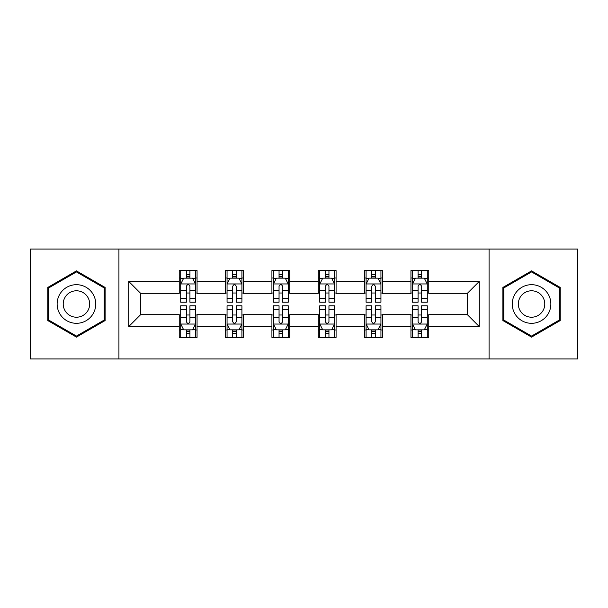 <?xml version="1.0" encoding="UTF-8"?>
<svg xmlns="http://www.w3.org/2000/svg" width="608" height="608" viewBox="0 0 608 608"><rect width="100%" height="100%" fill="white"/><g stroke="black" fill="none" stroke-linecap="round" stroke-linejoin="round"><path stroke-width="0.91" d="M489.075 358.956L577.6 358.956L577.6 249.044L489.075 249.044L489.075 358.956L118.925 358.956L118.925 249.044L30.4 249.044L30.4 358.956L118.925 358.956M489.075 249.044L118.925 249.044M428.769 281.42L428.769 270.583L410.947 270.583L410.947 281.42L382.424 281.42L382.424 270.583L364.602 270.583L364.602 281.42L336.08 281.42L336.08 270.583L318.258 270.583L318.258 281.42L289.742 281.42L289.742 270.583L271.92 270.583L271.92 281.42L243.398 281.42L243.398 270.583L225.576 270.583L225.576 281.42L197.053 281.42L197.053 270.583L179.231 270.583L179.231 281.42L128.729 281.42L128.729 326.58L140.615 314.693L179.231 314.693L179.231 337.417L197.053 337.417L197.053 314.693L225.576 314.693L225.576 337.417L243.398 337.417L243.398 314.693L271.92 314.693L271.92 337.417L289.742 337.417L289.742 314.693L318.258 314.693L318.258 337.417L336.08 337.417L336.08 314.693L364.602 314.693L364.602 337.417L382.424 337.417L382.424 314.693L410.947 314.693L410.947 337.417L428.769 337.417L428.769 314.693L467.385 314.693L467.385 293.307L428.769 293.307L428.769 281.42L479.271 281.42L479.271 326.58L428.769 326.58M410.947 326.58L382.424 326.58M364.602 326.58L336.08 326.58M318.258 326.58L289.742 326.58M271.92 326.58L243.398 326.58M225.576 326.58L197.053 326.58M179.231 326.58L128.729 326.58M410.947 281.42L410.947 293.307L382.424 293.307L382.424 281.42M364.602 281.42L364.602 293.307L336.08 293.307L336.08 281.42M318.258 281.42L318.258 293.307L289.742 293.307L289.742 281.42M271.92 281.42L271.92 293.307L243.398 293.307L243.398 281.42M225.576 281.42L225.576 293.307L197.053 293.307L197.053 281.42M179.231 281.42L179.231 293.307L140.615 293.307L128.729 281.42M140.615 293.307L140.615 314.693M479.271 326.58L467.385 314.693M467.385 293.307L479.271 281.42M179.231 278.008L180.72 278.008M186.36 278.008L189.924 278.008M195.571 278.008L197.053 278.008M179.231 293.01L180.72 293.01M186.36 293.01L189.924 293.01M195.571 293.01L197.053 293.01M179.231 314.99L180.72 314.99M186.36 314.99L189.924 314.99M195.571 314.99L197.053 314.99M179.231 329.992L180.72 329.992M186.36 329.992L189.924 329.992M195.571 329.992L197.053 329.992M225.576 314.99L227.058 314.99M232.704 314.99L236.269 314.99M241.916 314.99L243.398 314.99M225.576 329.992L227.058 329.992M232.704 329.992L236.269 329.992M241.916 329.992L243.398 329.992M225.576 278.008L227.058 278.008M232.704 278.008L236.269 278.008M241.916 278.008L243.398 278.008M225.576 293.01L227.058 293.01M232.704 293.01L236.269 293.01M241.916 293.01L243.398 293.01M271.92 314.99L273.402 314.99M279.049 314.99L282.614 314.99M288.253 314.99L289.742 314.99M271.92 329.992L273.402 329.992M279.049 329.992L282.614 329.992M288.253 329.992L289.742 329.992M271.92 278.008L273.402 278.008M279.049 278.008L282.614 278.008M288.253 278.008L289.742 278.008M271.92 293.01L273.402 293.01M279.049 293.01L282.614 293.01M288.253 293.01L289.742 293.01M318.258 314.99L319.747 314.99M325.386 314.99L328.951 314.99M334.598 314.99L336.08 314.99M318.258 329.992L319.747 329.992M325.386 329.992L328.951 329.992M334.598 329.992L336.08 329.992M318.258 278.008L319.747 278.008M325.386 278.008L328.951 278.008M334.598 278.008L336.08 278.008M318.258 293.01L319.747 293.01M325.386 293.01L328.951 293.01M334.598 293.01L336.08 293.01M364.602 314.99L366.084 314.99M371.731 314.99L375.296 314.99M380.942 314.99L382.424 314.99M364.602 329.992L366.084 329.992M371.731 329.992L375.296 329.992M380.942 329.992L382.424 329.992M364.602 278.008L366.084 278.008M371.731 278.008L375.296 278.008M380.942 278.008L382.424 278.008M364.602 293.01L366.084 293.01M371.731 293.01L375.296 293.01M380.942 293.01L382.424 293.01M410.947 314.99L412.429 314.99M418.076 314.99L421.64 314.99M427.28 314.99L428.769 314.99M410.947 329.992L412.429 329.992M418.076 329.992L421.64 329.992M427.28 329.992L428.769 329.992M410.947 278.008L412.429 278.008M418.076 278.008L421.64 278.008M427.28 278.008L428.769 278.008M410.947 293.01L412.429 293.01M418.076 293.01L421.64 293.01M427.28 293.01L428.769 293.01M76.448 337.106L105.116 320.553L105.116 287.447L76.448 270.894L47.781 287.447L47.781 320.553L76.448 337.106M560.219 287.447L531.552 270.894L502.884 287.447L502.884 320.553L531.552 337.106L560.219 320.553L560.219 287.447M189.924 274.444L186.36 274.444M195.571 298.49L189.924 298.49L189.924 302.214L195.571 302.214L195.571 284.096L192.599 278.152L183.684 278.152L180.72 284.096L180.72 302.214L186.36 302.214L186.36 298.49L180.72 298.49M180.72 284.096L180.72 270.583M195.571 284.096L195.571 270.583M186.36 278.152L186.36 270.583M189.924 270.583L189.924 278.152M189.924 298.49L189.924 286.322C188.738 284.035 187.553 284.035 186.36 286.322L186.36 298.49M186.36 333.556L189.924 333.556M180.72 309.51L186.36 309.51L186.36 305.786L180.72 305.786L180.72 323.904L183.684 329.848L192.599 329.848L195.571 323.904L195.571 305.786L189.924 305.786L189.924 309.51L195.571 309.51M195.571 323.904L195.571 337.417M180.72 323.904L180.72 337.417M189.924 329.848L189.924 337.417M186.36 337.417L186.36 329.848M186.36 309.51L186.36 321.678C187.545 323.965 188.738 323.965 189.924 321.678L189.924 309.51M93.168 313.652A19.312 19.312 0 0 0 86.1 287.28A19.312 19.312 0 0 0 59.721 294.348A19.312 19.312 0 0 0 66.789 320.72A19.312 19.312 0 0 0 93.168 313.652M87.894 310.612A13.216 13.216 0 0 0 83.053 292.554A13.216 13.216 0 0 0 64.995 297.388A13.216 13.216 0 0 0 69.836 315.446A13.216 13.216 0 0 0 87.894 310.612M48.67 320.036L48.67 287.964L76.448 271.928L104.219 287.964L104.219 320.036L76.448 336.072L48.67 320.036M531.552 284.688A19.312 19.312 0 0 0 512.248 304A19.312 19.312 0 0 0 531.552 323.312A19.312 19.312 0 0 0 550.863 304A19.312 19.312 0 0 0 531.552 284.688M531.552 290.784A13.216 13.216 0 0 0 518.335 304A13.216 13.216 0 0 0 531.552 317.216A13.216 13.216 0 0 0 544.776 304A13.216 13.216 0 0 0 531.552 290.784M559.33 320.036L531.552 336.072L503.781 320.036L503.781 287.964L531.552 271.928L559.33 287.964L559.33 320.036M236.269 274.444L232.704 274.444M241.916 298.49L236.269 298.49L236.269 302.214L241.916 302.214L241.916 284.096L238.944 278.152L230.029 278.152L227.058 284.096L227.058 302.214L232.704 302.214L232.704 298.49L227.058 298.49M227.058 284.096L227.058 270.583M241.916 284.096L241.916 270.583M232.704 278.152L232.704 270.583M236.269 270.583L236.269 278.152M236.269 298.49L236.269 286.322C235.083 284.035 233.89 284.035 232.704 286.322L232.704 298.49M282.614 274.444L279.049 274.444M288.253 298.49L282.614 298.49L282.614 302.214L288.253 302.214L288.253 284.096L285.281 278.152L276.374 278.152L273.402 284.096L273.402 302.214L279.049 302.214L279.049 298.49L273.402 298.49M273.402 284.096L273.402 270.583M288.253 284.096L288.253 270.583M279.049 278.152L279.049 270.583M282.614 270.583L282.614 278.152M282.614 298.49L282.614 286.322C281.428 284.035 280.235 284.035 279.049 286.322L279.049 298.49M232.704 333.556L236.269 333.556M227.058 309.51L232.704 309.51L232.704 305.786L227.058 305.786L227.058 323.904L230.029 329.848L238.944 329.848L241.916 323.904L241.916 305.786L236.269 305.786L236.269 309.51L241.916 309.51M241.916 323.904L241.916 337.417M227.058 323.904L227.058 337.417M236.269 329.848L236.269 337.417M232.704 337.417L232.704 329.848M232.704 309.51L232.704 321.678C233.89 323.965 235.076 323.965 236.269 321.678L236.269 309.51M279.049 333.556L282.614 333.556M273.402 309.51L279.049 309.51L279.049 305.786L273.402 305.786L273.402 323.904L276.374 329.848L285.281 329.848L288.253 323.904L288.253 305.786L282.614 305.786L282.614 309.51L288.253 309.51M288.253 323.904L288.253 337.417M273.402 323.904L273.402 337.417M282.614 329.848L282.614 337.417M279.049 337.417L279.049 329.848M279.049 309.51L279.049 321.678C280.235 323.965 281.42 323.965 282.614 321.678L282.614 309.51M328.951 274.444L325.386 274.444M334.598 298.49L328.951 298.49L328.951 302.214L334.598 302.214L334.598 284.096L331.626 278.152L322.719 278.152L319.747 284.096L319.747 302.214L325.386 302.214L325.386 298.49L319.747 298.49M319.747 284.096L319.747 270.583M334.598 284.096L334.598 270.583M325.386 278.152L325.386 270.583M328.951 270.583L328.951 278.152M328.951 298.49L328.951 286.322C327.765 284.035 326.58 284.035 325.386 286.322L325.386 298.49M375.296 274.444L371.731 274.444M380.942 298.49L375.296 298.49L375.296 302.214L380.942 302.214L380.942 284.096L377.971 278.152L369.056 278.152L366.084 284.096L366.084 302.214L371.731 302.214L371.731 298.49L366.084 298.49M366.084 284.096L366.084 270.583M380.942 284.096L380.942 270.583M371.731 278.152L371.731 270.583M375.296 270.583L375.296 278.152M375.296 298.49L375.296 286.322C374.11 284.035 372.924 284.035 371.731 286.322L371.731 298.49M421.64 274.444L418.076 274.444M427.28 298.49L421.64 298.49L421.64 302.214L427.28 302.214L427.28 284.096L424.316 278.152L415.401 278.152L412.429 284.096L412.429 302.214L418.076 302.214L418.076 298.49L412.429 298.49M412.429 284.096L412.429 270.583M427.28 284.096L427.28 270.583M418.076 278.152L418.076 270.583M421.64 270.583L421.64 278.152M421.64 298.49L421.64 286.322C420.455 284.035 419.262 284.035 418.076 286.322L418.076 298.49M325.386 333.556L328.951 333.556M319.747 309.51L325.386 309.51L325.386 305.786L319.747 305.786L319.747 323.904L322.719 329.848L331.626 329.848L334.598 323.904L334.598 305.786L328.951 305.786L328.951 309.51L334.598 309.51M334.598 323.904L334.598 337.417M319.747 323.904L319.747 337.417M328.951 329.848L328.951 337.417M325.386 337.417L325.386 329.848M325.386 309.51L325.386 321.678C326.572 323.965 327.765 323.965 328.951 321.678L328.951 309.51M371.731 333.556L375.296 333.556M366.084 309.51L371.731 309.51L371.731 305.786L366.084 305.786L366.084 323.904L369.056 329.848L377.971 329.848L380.942 323.904L380.942 305.786L375.296 305.786L375.296 309.51L380.942 309.51M380.942 323.904L380.942 337.417M366.084 323.904L366.084 337.417M375.296 329.848L375.296 337.417M371.731 337.417L371.731 329.848M371.731 309.51L371.731 321.678C372.917 323.965 374.11 323.965 375.296 321.678L375.296 309.51M418.076 333.556L421.64 333.556M412.429 309.51L418.076 309.51L418.076 305.786L412.429 305.786L412.429 323.904L415.401 329.848L424.316 329.848L427.28 323.904L427.28 305.786L421.64 305.786L421.64 309.51L427.28 309.51M427.28 323.904L427.28 337.417M412.429 323.904L412.429 337.417M421.64 329.848L421.64 337.417M418.076 337.417L418.076 329.848M418.076 309.51L418.076 321.678C419.262 323.965 420.447 323.965 421.64 321.678L421.64 309.51M195.495 283.951L180.789 283.951M180.72 278.51L183.51 278.51M192.774 278.51L195.571 278.51M186.36 290.533L180.72 290.533M195.571 290.533L189.924 290.533M189.924 276.336L186.36 276.336M180.789 324.049L195.495 324.049M195.571 329.49L192.774 329.49M183.51 329.49L180.72 329.49M189.924 317.467L195.571 317.467M180.72 317.467L186.36 317.467M186.36 331.664L189.924 331.664M241.84 283.951L227.134 283.951M227.058 278.51L229.854 278.51M239.119 278.51L241.916 278.51M232.704 290.533L227.058 290.533M241.916 290.533L236.269 290.533M236.269 276.336L232.704 276.336M288.184 283.951L273.478 283.951M273.402 278.51L276.192 278.51M285.464 278.51L288.253 278.51M279.049 290.533L273.402 290.533M288.253 290.533L282.614 290.533M282.614 276.336L279.049 276.336M227.134 324.049L241.84 324.049M241.916 329.49L239.119 329.49M229.854 329.49L227.058 329.49M236.269 317.467L241.916 317.467M227.058 317.467L232.704 317.467M232.704 331.664L236.269 331.664M273.478 324.049L288.184 324.049M288.253 329.49L285.464 329.49M276.192 329.49L273.402 329.49M282.614 317.467L288.253 317.467M273.402 317.467L279.049 317.467M279.049 331.664L282.614 331.664M334.522 283.951L319.816 283.951M319.747 278.51L322.536 278.51M331.808 278.51L334.598 278.51M325.386 290.533L319.747 290.533M334.598 290.533L328.951 290.533M328.951 276.336L325.386 276.336M380.866 283.951L366.16 283.951M366.084 278.51L368.881 278.51M378.146 278.51L380.942 278.51M371.731 290.533L366.084 290.533M380.942 290.533L375.296 290.533M375.296 276.336L371.731 276.336M427.211 283.951L412.505 283.951M412.429 278.51L415.226 278.51M424.49 278.51L427.28 278.51M418.076 290.533L412.429 290.533M427.28 290.533L421.64 290.533M421.64 276.336L418.076 276.336M319.816 324.049L334.522 324.049M334.598 329.49L331.808 329.49M322.536 329.49L319.747 329.49M328.951 317.467L334.598 317.467M319.747 317.467L325.386 317.467M325.386 331.664L328.951 331.664M366.16 324.049L380.866 324.049M380.942 329.49L378.146 329.49M368.881 329.49L366.084 329.49M375.296 317.467L380.942 317.467M366.084 317.467L371.731 317.467M371.731 331.664L375.296 331.664M412.505 324.049L427.211 324.049M427.28 329.49L424.49 329.49M415.226 329.49L412.429 329.49M421.64 317.467L427.28 317.467M412.429 317.467L418.076 317.467M418.076 331.664L421.64 331.664"/></g></svg>
